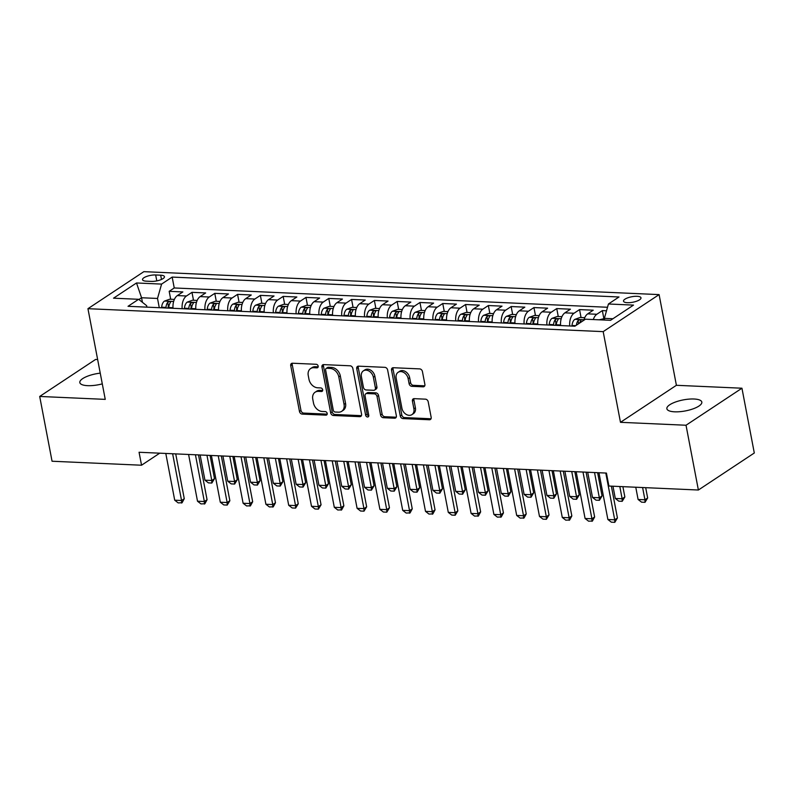 <?xml version="1.0" encoding="UTF-8"?>
<svg xmlns="http://www.w3.org/2000/svg" width="794" height="794" viewBox="0 0 794 794"><rect width="100%" height="100%" fill="white"/><g stroke="black" fill="none" stroke-linecap="round" stroke-linejoin="round"><path stroke-width="1.19" d="M318.166 366.133A1.906 1.449 -123.5 0 0 316.26 364.287L292.49 363.225A2.729 2.064 -123.5 0 0 291.467 363.493A2.729 2.064 -123.5 0 0 290.733 365.667L299.467 411.451A2.729 2.064 -123.5 0 0 302.186 414.101L325.967 415.153A1.906 1.449 -123.5 0 0 325.282 411.59L322.205 411.461A8.734 6.62 -123.5 0 1 313.491 402.995L312.767 399.183A8.734 6.62 -123.5 0 1 315.109 392.226A8.734 6.62 -123.5 0 1 318.374 391.363L321.451 391.502A1.906 1.449 -123.5 0 0 320.776 387.938L317.699 387.8A8.734 6.62 -123.5 0 1 308.985 379.343L308.251 375.532A8.734 6.62 -123.5 0 1 310.593 368.575A8.734 6.62 -123.5 0 1 313.868 367.711L316.945 367.85A1.906 1.449 -123.5 0 0 318.166 366.133M694.016 399.005A17.786 5.608 -10.8 0 0 675.605 401.972A17.786 5.608 -10.8 0 0 666.871 408.741A17.786 5.608 -10.8 0 0 674.672 411.818A17.786 5.608 -10.8 0 0 693.083 408.85A17.786 5.608 -10.8 0 0 701.817 402.072A17.786 5.608 -10.8 0 0 694.016 399.005M100.243 373.14A17.786 5.608 -10.8 0 0 79.827 382.599A17.786 5.608 -10.8 0 0 87.628 385.666A17.786 5.608 -10.8 0 0 102.287 383.869M637.086 296.301A8.893 2.799 -10.8 0 0 627.875 297.78A8.893 2.799 -10.8 0 0 623.508 301.164A8.893 2.799 -10.8 0 0 627.409 302.703A8.893 2.799 -10.8 0 0 636.619 301.214A8.893 2.799 -10.8 0 0 640.986 297.829A8.893 2.799 -10.8 0 0 637.086 296.301M423.123 386.827A2.729 2.064 -123.5 0 0 424.145 386.559A2.729 2.064 -123.5 0 0 424.879 384.385L422.428 371.532A2.729 2.064 -123.5 0 0 419.698 368.892L393.298 367.721A2.729 2.064 -123.5 0 0 392.276 367.989A2.729 2.064 -123.5 0 0 391.541 370.163L400.275 415.947A2.729 2.064 -123.5 0 0 403.005 418.587L429.405 419.758A2.729 2.064 -123.5 0 0 430.427 419.49A2.729 2.064 -123.5 0 0 431.162 417.316L428.204 401.804A2.729 2.064 -123.5 0 0 425.475 399.164L414.18 398.657A2.729 2.064 -123.5 0 0 413.158 398.925A2.729 2.064 -123.5 0 0 412.423 401.099L413.892 408.791A7.295 5.528 -123.5 0 1 411.937 414.617A7.295 5.528 -123.5 0 1 401.923 408.265L396.166 378.123A7.295 5.528 -123.5 0 1 398.122 372.307A7.295 5.528 -123.5 0 1 408.146 378.659L409.099 383.681A2.729 2.064 -123.5 0 0 411.818 386.321L423.123 386.827L424.631 385.824A2.729 2.064 -123.5 0 0 424.75 385.824M620.481 422.319L686.026 425.237L698.383 490.017L754.3 452.997L741.943 388.216L676.399 385.298L659.099 294.604L603.182 331.634L620.481 422.319L676.399 385.298M97.642 359.523L95.617 359.434L39.7 396.454L105.245 399.372L87.945 308.687L603.182 331.634M39.7 396.454L52.057 461.235L141.54 465.224L159.713 453.185M698.383 490.017L608.899 486.037L606.427 473.075L139.069 452.262L141.54 465.224M352.834 368.436A2.729 2.064 -123.5 0 0 350.104 365.796L323.704 364.615A2.729 2.064 -123.5 0 0 322.682 364.883A2.729 2.064 -123.5 0 0 321.947 367.066L330.681 412.84A2.729 2.064 -123.5 0 0 333.411 415.49L359.811 416.661A2.729 2.064 -123.5 0 0 360.833 416.393A2.729 2.064 -123.5 0 0 361.568 414.22L352.834 368.436M358.501 366.163L384.901 367.344A2.729 2.064 -123.5 0 1 387.631 369.984L396.365 415.768A2.729 2.064 -123.5 0 1 395.63 417.942A2.729 2.064 -123.5 0 1 394.608 418.21L383.303 417.713A2.729 2.064 -123.5 0 1 380.584 415.064L377.041 396.504A2.729 2.064 -123.5 0 0 374.321 393.854L366.828 393.526A2.729 2.064 -123.5 0 0 365.806 393.794A2.729 2.064 -123.5 0 0 365.071 395.968L368.763 415.292A1.906 1.449 -123.5 0 1 365.627 415.153L356.744 368.615A2.729 2.064 -123.5 0 1 357.479 366.441A2.729 2.064 -123.5 0 1 358.501 366.163M606.497 310.801L602.338 310.613L603.857 318.543M593.307 319.555A11.116 6.352 -87.4 0 1 596.83 314.265L587.709 313.858L593.217 310.206L579.541 309.6L581.059 317.531M569.725 325.977A11.116 6.352 -87.4 0 1 574.022 313.253L564.911 312.846L570.42 309.194L556.743 308.578L558.261 316.508M546.927 324.964A11.116 6.352 -87.4 0 1 551.225 312.231L542.113 311.824L547.622 308.171L533.945 307.566L535.464 315.496M524.129 323.942A11.116 6.352 -87.4 0 1 528.427 311.218L519.316 310.811L524.824 307.159L511.147 306.553L512.666 314.484M501.332 322.93A11.116 6.352 -87.4 0 1 505.629 310.206L496.518 309.799L502.026 306.147L488.35 305.531L489.868 313.461M478.534 321.917A11.116 6.352 -87.4 0 1 482.831 309.184L473.72 308.787L479.229 305.134L465.552 304.519L467.061 312.449M455.736 320.895A11.116 6.352 -87.4 0 1 460.034 308.171L450.913 307.764L456.431 304.112L442.754 303.507L444.263 311.437M432.938 319.883A11.116 6.352 -87.4 0 1 437.236 307.159L428.115 306.752L433.633 303.1L419.957 302.494L421.465 310.414M410.141 318.87A11.116 6.352 -87.4 0 1 414.438 306.147L405.317 305.74L410.835 302.087L397.159 301.472L398.667 309.402M387.343 317.858A11.116 6.352 -87.4 0 1 391.641 305.124L382.519 304.717L388.038 301.065L374.361 300.46L375.87 308.39M364.545 316.836A11.116 6.352 -87.4 0 1 368.843 304.112L359.722 303.705L365.24 300.053L351.563 299.447L353.072 307.377M341.748 315.823A11.116 6.352 -87.4 0 1 346.045 303.1L336.924 302.693L342.442 299.04L328.766 298.425L330.274 306.355M318.95 314.811A11.116 6.352 -87.4 0 1 323.247 302.077L314.126 301.67L319.645 298.018L305.968 297.413L307.477 305.343M296.152 313.789A11.116 6.352 -87.4 0 1 300.45 301.065L291.329 300.658L296.847 297.006L283.17 296.4L284.679 304.33M273.354 312.776A11.116 6.352 -87.4 0 1 277.652 300.053L268.531 299.646L274.049 295.993L260.372 295.378L261.881 303.308M250.557 311.764A11.116 6.352 -87.4 0 1 254.854 299.03L245.733 298.633L251.251 294.981L237.575 294.366L239.083 302.296M227.759 310.742A11.116 6.352 -87.4 0 1 232.056 298.018L222.935 297.611L228.454 293.959L214.777 293.353L216.286 301.283M204.961 309.729A11.116 6.352 -87.4 0 1 209.259 297.006L200.138 296.599L205.656 292.946L191.979 292.341L186.461 295.993A11.116 6.352 92.6 0 0 182.163 308.717M193.488 300.261L191.979 292.341M146.294 281.165L151.307 281.394A8.615 2.719 -10.8 0 0 160.229 279.954A8.615 2.719 -10.8 0 0 164.457 276.669A8.615 2.719 -10.8 0 0 160.676 275.19L155.664 274.962A8.615 2.719 -10.8 0 0 146.741 276.401A8.615 2.719 -10.8 0 0 142.513 279.677A8.615 2.719 -10.8 0 0 146.294 281.165M659.099 294.604L143.863 271.657L87.945 308.687M612.918 318.741L604.363 318.354L608.432 303.993L619.002 296.986L172.169 277.086L161.589 284.093L157.52 298.455L159.276 307.695M608.432 303.993L633.503 305.104L610.536 320.319L585.456 319.198L574.876 326.205L128.032 306.305L138.613 299.298L113.532 298.187L136.508 282.972L161.589 284.093M607.499 307.268L174.243 287.964L169.182 291.319L182.858 291.934L177.34 295.586A11.116 6.352 92.6 0 0 173.042 308.31M209.259 297.006L214.777 293.353M232.056 298.018L237.575 294.366M254.854 299.03L260.372 295.378M277.652 300.053L283.17 296.4M300.45 301.065L305.968 297.413M323.247 302.077L328.766 298.425M346.045 303.1L351.563 299.447M368.843 304.112L374.361 300.46M391.641 305.124L397.159 301.472M414.438 306.147L419.957 302.494M437.236 307.159L442.754 303.507M460.034 308.171L465.552 304.519M482.831 309.184L488.35 305.531M505.629 310.206L511.147 306.553M528.427 311.218L533.945 307.566M551.225 312.231L556.743 308.578M574.022 313.253L579.541 309.6M596.83 314.265L602.338 310.613M604.363 318.354L604.681 320.061M157.52 298.455L141.56 297.75L138.89 299.517M142.434 302.325L141.56 297.75L136.508 282.972M146.92 307.149L146.632 305.66L138.613 299.298M686.026 425.237L741.943 388.216M170.69 299.249L169.182 291.319M174.243 287.964L172.169 277.086M200.138 296.599A11.116 6.352 92.6 0 0 195.84 309.323M222.935 297.611A11.116 6.352 92.6 0 0 218.638 310.345M245.733 298.633A11.116 6.352 92.6 0 0 241.436 311.357M268.531 299.646A11.116 6.352 92.6 0 0 264.233 312.37M291.329 300.658A11.116 6.352 92.6 0 0 287.031 313.382M314.126 301.67A11.116 6.352 92.6 0 0 309.829 314.404L309.809 314.146M336.924 302.693A11.116 6.352 92.6 0 0 332.626 315.417M359.722 303.705A11.116 6.352 92.6 0 0 355.424 316.429M382.519 304.717A11.116 6.352 92.6 0 0 378.222 317.451M405.317 305.74A11.116 6.352 92.6 0 0 401.02 318.463M428.115 306.752A11.116 6.352 92.6 0 0 423.817 319.476L423.798 319.228M450.913 307.764A11.116 6.352 92.6 0 0 446.615 320.498M473.72 308.787A11.116 6.352 92.6 0 0 469.413 321.51M496.518 309.799A11.116 6.352 92.6 0 0 492.211 322.523M519.316 310.811A11.116 6.352 92.6 0 0 515.008 323.535M542.113 311.824A11.116 6.352 92.6 0 0 537.806 324.557L537.786 324.299M564.911 312.846A11.116 6.352 92.6 0 0 560.604 325.57M587.709 313.858A11.116 6.352 92.6 0 0 583.868 320.25M318.176 366.838L315.377 366.709A8.734 6.62 -123.5 0 0 312.111 367.572L310.593 368.575M315.109 392.226L316.617 391.224A8.734 6.62 -123.5 0 1 319.883 390.36L322.692 390.489M292.371 363.225A2.729 2.064 -123.5 0 0 292.242 364.674L300.976 410.448A2.729 2.064 -123.5 0 0 303.695 413.098L327.197 414.14M323.585 364.615A2.729 2.064 -123.5 0 0 323.466 366.064L332.19 411.838A2.729 2.064 -123.5 0 0 334.919 414.488L361.32 415.659A2.729 2.064 -123.5 0 0 361.439 415.659M326.84 368.287A1.906 1.449 -123.5 0 0 325.619 370.004L333.282 410.18A1.906 1.449 -123.5 0 0 335.187 412.036L338.433 412.175A8.734 6.62 -123.5 0 0 341.698 411.322A8.734 6.62 -123.5 0 0 344.04 404.364L338.8 376.892A8.734 6.62 -123.5 0 0 330.086 368.436L326.84 368.287L328.359 367.285A1.906 1.449 -123.5 0 0 327.644 367.473L326.126 368.476M341.698 411.322L343.216 410.319A8.734 6.62 -123.5 0 0 345.549 403.362L344.04 404.364M328.359 367.285L331.594 367.433A8.734 6.62 -123.5 0 1 340.308 375.89L345.549 403.362M365.806 393.794L367.314 392.792A2.729 2.064 -123.5 0 1 368.337 392.524L375.83 392.851A2.729 2.064 -123.5 0 1 378.559 395.501L382.093 414.061A2.729 2.064 -123.5 0 0 384.822 416.711L396.117 417.207A2.729 2.064 -123.5 0 0 396.236 417.217M358.382 366.163A2.729 2.064 -123.5 0 0 358.263 367.612L367.136 414.15A1.906 1.449 -123.5 0 0 368.773 415.967M373.369 377.229A7.295 5.528 -123.5 0 0 363.354 370.877A7.295 5.528 -123.5 0 0 361.399 376.703L363.424 387.313A2.729 2.064 -123.5 0 0 366.143 389.963L373.637 390.291A2.729 2.064 -123.5 0 0 374.659 390.023A2.729 2.064 -123.5 0 0 375.393 387.849L373.369 377.229L374.877 376.227A7.295 5.528 -123.5 0 0 364.863 369.885L363.354 370.877M374.659 390.023L376.177 389.03A2.729 2.064 -123.5 0 0 376.902 386.847L375.393 387.849M374.877 376.227L376.902 386.847M398.122 372.307L399.64 371.304A7.295 5.528 -123.5 0 1 409.654 377.656L410.607 382.678A2.729 2.064 -123.5 0 0 413.337 385.318L424.631 385.824M411.937 414.617L413.446 413.614A7.295 5.528 -123.5 0 0 415.401 407.798L413.892 408.791M414.061 398.657A2.729 2.064 -123.5 0 0 413.932 400.097L415.401 407.798M393.189 367.711A2.729 2.064 -123.5 0 0 393.06 369.16L401.794 414.944A2.729 2.064 -123.5 0 0 404.513 417.584L430.914 418.766A2.729 2.064 -123.5 0 0 431.033 418.766M174.372 299.417L169.727 299.209L164.427 301.105A7.364 4.208 92.6 0 0 161.648 307.209L161.599 307.804M168.665 308.112L168.715 307.526A7.364 4.208 -87.4 0 1 170.422 302.494C170.601 301.254 169.688 301.214 167.693 302.375A7.364 4.208 92.6 0 0 165.976 307.397L165.926 307.993M168 308.082L168.02 307.754A3.752 2.144 -87.4 0 1 168.397 306.097L167.693 302.375M170.422 302.494L170.65 301.899M200.128 454.982L204.941 480.191L211.78 480.489L206.966 455.29M214.499 478.693L211.839 483.04L211.78 480.489L214.499 478.693L210.063 455.428M211.839 483.04L208.425 482.881L204.941 480.191M172.635 453.761L181.548 500.508L184.268 498.701L182.074 502.751L178.193 502.9L174.71 500.2L165.797 453.453M175.722 453.9L184.268 498.701M174.71 500.2L181.548 500.508L181.618 503.049M197.17 300.43L192.535 300.221L187.225 302.127A7.364 4.208 92.6 0 0 184.446 308.221L184.397 308.816M191.463 309.134L191.513 308.538A7.364 4.208 -87.4 0 1 193.22 303.507C193.399 302.276 192.485 302.236 190.491 303.387A7.364 4.208 92.6 0 0 188.783 308.419L188.724 309.005M190.798 309.104L190.818 308.767A3.752 2.144 -87.4 0 1 191.195 307.119L190.491 303.387M193.22 303.507L193.448 302.911M222.925 456.004L227.739 481.204L234.577 481.511L229.764 456.302M237.297 479.705L234.637 484.052L234.577 481.511L237.297 479.705L232.86 456.441M234.637 484.052L231.223 483.893L227.739 481.204M219.968 301.442L215.333 301.234L210.023 303.139A7.364 4.208 92.6 0 0 207.244 309.243L207.194 309.829M214.261 310.146L214.311 309.551A7.364 4.208 -87.4 0 1 216.018 304.519C216.196 303.288 215.283 303.248 213.288 304.4A7.364 4.208 92.6 0 0 211.581 309.432L211.522 310.027M213.596 310.117L213.616 309.779A3.752 2.144 -87.4 0 1 213.993 308.132L213.288 304.4M216.018 304.519L216.246 303.923M245.723 457.016L250.537 482.216L257.375 482.524L252.561 457.324M260.095 480.727L257.435 485.065L257.375 482.524L260.095 480.727L255.658 457.453M257.435 485.065L254.02 484.916L250.537 482.216M242.766 302.464L238.131 302.256L232.821 304.152A7.364 4.208 92.6 0 0 230.042 310.256L229.992 310.841M237.059 311.159L237.108 310.573A7.364 4.208 -87.4 0 1 238.815 305.541C238.994 304.301 238.081 304.261 236.086 305.412A7.364 4.208 92.6 0 0 234.379 310.444L234.319 311.04M236.394 311.129L236.423 310.801A3.752 2.144 -87.4 0 1 236.791 309.144L236.086 305.412M238.815 305.541L239.044 304.936M268.521 458.029L273.334 483.238L280.173 483.536L275.359 458.337M282.892 481.74L280.232 486.077L280.173 483.536L282.892 481.74L278.456 458.475M280.232 486.077L276.818 485.928L273.334 483.238M265.573 303.477L260.928 303.268L255.618 305.174A7.364 4.208 92.6 0 0 252.839 311.268L252.79 311.863M259.856 312.181L259.906 311.585A7.364 4.208 -87.4 0 1 261.613 306.553C261.792 305.323 260.879 305.273 258.884 306.434A7.364 4.208 92.6 0 0 257.177 311.466L257.127 312.052M259.191 312.141L259.221 311.814A3.752 2.144 -87.4 0 1 259.588 310.156L258.884 306.434M261.613 306.553L261.841 305.958M291.319 459.041L296.132 484.251L302.971 484.558L298.157 459.349M305.69 482.752L303.04 487.099L302.971 484.558L305.69 482.752L301.254 459.488M303.04 487.099L299.616 486.94L296.132 484.251M195.433 454.773L204.346 501.52L207.065 499.724L204.872 503.763L200.991 503.912L197.508 501.213L188.595 454.466M198.52 454.912L207.065 499.724M197.508 501.213L204.346 501.52L204.415 504.061M218.231 455.786L227.144 502.533L229.863 500.736L227.213 505.083L223.789 504.924L220.305 502.235L211.393 455.488M221.318 455.925L229.863 500.736M220.305 502.235L227.144 502.533L227.213 505.083M241.029 456.808L249.941 503.555L252.671 501.748L250.467 505.798L246.597 505.947L243.103 503.247L234.19 456.5M244.115 456.947L252.671 501.748M243.103 503.247L249.941 503.555L250.011 506.096M263.826 457.82L272.739 504.567L275.468 502.771L273.265 506.81L269.394 506.959L265.901 504.259L256.988 457.513M266.913 457.959L275.468 502.771M265.901 504.259L272.739 504.567L272.808 507.108M288.371 304.489L283.726 304.281L278.416 306.186A7.364 4.208 92.6 0 0 275.637 312.29L275.587 312.876M282.654 313.193L282.704 312.598A7.364 4.208 -87.4 0 1 284.411 307.566C284.589 306.335 283.676 306.295 281.681 307.447A7.364 4.208 92.6 0 0 279.974 312.479L279.925 313.074M281.989 313.164L282.019 312.826A3.752 2.144 -87.4 0 1 282.386 311.179L281.681 307.447M284.411 307.566L284.639 306.97M314.116 460.063L318.93 485.263L325.768 485.571L320.955 460.361M328.488 483.764L325.838 488.112L325.768 485.571L328.488 483.764L324.051 460.5M325.838 488.112L322.414 487.963L318.93 485.263M286.624 458.833L295.537 505.579L298.266 503.783L295.606 508.12L292.192 507.971L288.698 505.282L279.786 458.535M289.711 458.972L298.266 503.783M288.698 505.282L295.537 505.579L295.606 508.12M311.169 305.501L306.524 305.303L301.214 307.199A7.364 4.208 92.6 0 0 298.435 313.302L298.385 313.888M305.452 314.206L305.501 313.62A7.364 4.208 -87.4 0 1 307.209 308.588C307.387 307.347 306.474 307.308 304.479 308.459A7.364 4.208 92.6 0 0 302.772 313.491L302.722 314.087M304.787 314.176L304.817 313.848A3.752 2.144 -87.4 0 1 305.194 312.191L304.479 308.459M307.209 308.588L307.437 307.983M336.914 461.076L341.728 486.285L348.566 486.583L343.752 461.383M351.285 484.787L348.635 489.124L348.566 486.583L351.285 484.787L346.849 461.522M348.635 489.124L345.211 488.975L341.728 486.285M309.422 459.855L318.344 506.602L321.064 504.795L318.404 509.143L314.99 508.984L311.496 506.294L302.583 459.547M312.508 459.994L321.064 504.795M311.496 506.294L318.344 506.602L318.404 509.143M333.966 306.524L329.321 306.315L324.021 308.211A7.364 4.208 92.6 0 0 321.233 314.315L321.183 314.91M328.25 315.218L328.299 314.632A7.364 4.208 -87.4 0 1 330.016 309.6C330.185 308.36 329.272 308.32 327.277 309.481A7.364 4.208 92.6 0 0 325.57 314.513L325.52 315.099M327.585 315.188L327.614 314.861A3.752 2.144 -87.4 0 1 327.991 313.203L327.277 309.481M330.016 309.6L330.235 309.005M359.712 462.088L364.525 487.298L371.364 487.605L366.56 462.396M374.083 485.799L371.433 490.146L371.364 487.605L374.083 485.799L369.647 462.535M371.433 490.146L368.009 489.987L364.525 487.298M332.22 460.867L341.142 507.614L343.862 505.808L341.658 509.857L337.787 510.006L334.294 507.306L325.381 460.56M335.306 461.006L343.862 505.808M334.294 507.306L341.142 507.614L341.202 510.155M356.764 307.536L352.119 307.328L346.819 309.233A7.364 4.208 92.6 0 0 344.03 315.327L343.981 315.923M351.047 316.24L351.097 315.645A7.364 4.208 -87.4 0 1 352.814 310.613C352.983 309.382 352.07 309.342 350.075 310.494A7.364 4.208 92.6 0 0 348.368 315.526L348.318 316.111M350.382 316.211L350.412 315.873A3.752 2.144 -87.4 0 1 350.789 314.226L350.075 310.494M352.814 310.613L353.032 310.017M382.51 463.11L387.323 488.31L394.161 488.618L389.358 463.408M396.881 486.811L394.231 491.158L394.161 488.618L396.881 486.811L392.444 463.547M394.231 491.158L390.807 491.01L387.323 488.31M355.017 461.88L363.94 508.626L366.659 506.83L363.999 511.167L360.585 511.018L357.092 508.329L348.179 461.582M358.104 462.019L366.659 506.83M357.092 508.329L363.94 508.626L363.999 511.167M379.562 308.548L374.917 308.35L369.617 310.246A7.364 4.208 92.6 0 0 366.828 316.349L366.778 316.935M373.845 317.253L373.895 316.657A7.364 4.208 -87.4 0 1 375.612 311.635C375.78 310.394 374.867 310.355 372.872 311.506A7.364 4.208 92.6 0 0 371.165 316.538L371.116 317.134M373.18 317.223L373.21 316.895A3.752 2.144 -87.4 0 1 373.587 315.238L372.872 311.506M375.612 311.635L375.84 311.03M405.307 464.123L410.121 489.322L416.959 489.63L412.155 464.43M419.679 487.834L417.029 492.171L416.959 489.63L419.679 487.834L415.242 464.569M417.029 492.171L413.605 492.022L410.121 489.322M377.815 462.902L386.738 509.649L389.457 507.842L386.797 512.19L383.383 512.031L379.899 509.341L370.977 462.594M380.912 463.031L389.457 507.842M379.899 509.341L386.738 509.649L386.797 512.19M402.36 309.571L397.715 309.362L392.415 311.258A7.364 4.208 92.6 0 0 389.626 317.362L389.576 317.957M396.643 318.265L396.692 317.679A7.364 4.208 -87.4 0 1 398.409 312.647C398.578 311.407 397.665 311.367 395.67 312.528A7.364 4.208 92.6 0 0 393.963 317.55L393.913 318.146M395.978 318.235L396.007 317.908A3.752 2.144 -87.4 0 1 396.385 316.25L395.67 312.528M398.409 312.647L398.638 312.052M428.115 465.135L432.919 490.345L439.757 490.642L434.953 465.443M442.476 488.846L439.826 493.193L439.757 490.642L442.476 488.846L438.04 465.582M439.826 493.193L436.402 493.034L432.919 490.345M400.613 463.914L409.535 510.661L412.255 508.855L410.051 512.904L406.181 513.053L402.697 510.353L393.774 463.607M403.709 464.053L412.255 508.855M402.697 510.353L409.535 510.661L409.595 513.202M425.157 310.583L420.512 310.375L415.212 312.28A7.364 4.208 92.6 0 0 412.423 318.374L412.374 318.97M419.44 319.287L419.5 318.692A7.364 4.208 -87.4 0 1 421.207 313.66C421.376 312.429 420.463 312.389 418.468 313.541A7.364 4.208 92.6 0 0 416.761 318.573L416.711 319.158M418.775 319.257L418.805 318.92A3.752 2.144 -87.4 0 1 419.182 317.272L418.468 313.541M421.207 313.66L421.435 313.064M450.913 466.157L455.716 491.357L462.555 491.665L457.751 466.455M465.274 489.858L462.624 494.205L462.555 491.665L465.274 489.858L460.838 466.594M462.624 494.205L459.2 494.047L455.716 491.357M423.41 464.927L432.333 511.673L435.052 509.877L432.849 513.916L428.978 514.065L425.495 511.366L416.572 464.619M426.507 465.066L435.052 509.877M425.495 511.366L432.333 511.673L432.393 514.214M447.955 311.595L443.31 311.387L438.01 313.293A7.364 4.208 92.6 0 0 435.221 319.396L435.172 319.982M442.238 320.3L442.298 319.704A7.364 4.208 -87.4 0 1 444.005 314.672C444.174 313.441 443.26 313.402 441.266 314.553A7.364 4.208 92.6 0 0 439.558 319.585L439.509 320.181M441.573 320.27L441.603 319.932A3.752 2.144 -87.4 0 1 441.98 318.285L441.266 314.553M444.005 314.672L444.233 314.077M473.71 467.17L478.514 492.369L485.352 492.677L480.549 467.477M488.072 490.881L485.422 495.218L485.352 492.677L488.072 490.881L483.635 467.606M485.422 495.218L481.998 495.069L478.514 492.369M446.208 465.939L455.131 512.686L457.85 510.889L455.19 515.237L451.776 515.078L448.292 512.388L439.37 465.641M449.305 466.078L457.85 510.889M448.292 512.388L455.131 512.686L455.19 515.237M470.753 312.618L466.108 312.409L460.808 314.305A7.364 4.208 92.6 0 0 458.029 320.409L457.969 320.994M465.036 321.312L465.095 320.726A7.364 4.208 -87.4 0 1 466.803 315.694C466.971 314.454 466.058 314.414 464.063 315.565A7.364 4.208 92.6 0 0 462.356 320.597L462.307 321.193M464.371 321.282L464.401 320.955A3.752 2.144 -87.4 0 1 464.778 319.297L464.063 315.565M466.803 315.694L467.031 315.089M496.508 468.182L501.312 493.392L508.15 493.689L503.346 468.49M510.87 491.893L508.22 496.23L508.15 493.689L510.87 491.893L506.433 468.629M508.22 496.23L504.795 496.081L501.312 493.392M469.006 466.961L477.928 513.708L480.648 511.902L478.445 515.951L474.574 516.1L471.09 513.4L462.168 466.654M472.102 467.1L480.648 511.902M471.09 513.4L477.928 513.708L477.988 516.249M493.55 313.63L488.906 313.422L483.606 315.327A7.364 4.208 92.6 0 0 480.827 321.421L480.767 322.017M487.844 322.334L487.893 321.739A7.364 4.208 -87.4 0 1 489.6 316.707C489.769 315.476 488.856 315.426 486.861 316.588A7.364 4.208 92.6 0 0 485.154 321.62L485.104 322.205M487.169 322.295L487.198 321.967A3.752 2.144 -87.4 0 1 487.576 320.31L486.861 316.588M489.6 316.707L489.829 316.111M519.306 469.194L524.109 494.404L530.948 494.712L526.144 469.502M533.667 492.905L531.017 497.252L530.948 494.712L533.667 492.905L529.231 469.641M531.017 497.252L527.593 497.094L524.109 494.404M491.804 467.974L500.726 514.72L503.446 512.924L501.242 516.963L497.372 517.112L493.888 514.413L484.965 467.666M494.9 468.113L503.446 512.924M493.888 514.413L500.726 514.72L500.786 517.261M516.348 314.642L511.703 314.434L506.403 316.34A7.364 4.208 92.6 0 0 503.624 322.443L503.565 323.029M510.641 323.347L510.691 322.751A7.364 4.208 -87.4 0 1 512.398 317.719C512.567 316.488 511.654 316.449 509.659 317.6A7.364 4.208 92.6 0 0 507.952 322.632L507.902 323.227M509.966 323.317L509.996 322.979A3.752 2.144 -87.4 0 1 510.373 321.332L509.659 317.6M512.398 317.719L512.626 317.124M542.104 470.217L546.907 495.416L553.746 495.724L548.942 470.514M556.465 493.918L553.815 498.265L553.746 495.724L556.465 493.918L552.029 470.653M553.815 498.265L550.391 498.116L546.907 495.416M514.601 468.986L523.524 515.733L526.243 513.936L524.04 517.976L520.169 518.125L516.686 515.435L507.763 468.688M517.698 469.125L526.243 513.936M516.686 515.435L523.524 515.733L523.593 518.274M539.146 315.655L534.501 315.456L529.201 317.352A7.364 4.208 92.6 0 0 526.422 323.456L526.372 324.041M533.439 324.359L533.489 323.773A7.364 4.208 -87.4 0 1 535.196 318.741C535.364 317.501 534.451 317.461 532.456 318.612A7.364 4.208 92.6 0 0 530.749 323.644L530.7 324.24M532.764 324.329L532.794 324.002A3.752 2.144 -87.4 0 1 533.171 322.344L532.456 318.612M535.196 318.741L535.424 318.136M564.901 471.229L569.705 496.439L576.543 496.736L571.74 471.537M579.263 494.94L576.613 499.277L576.543 496.736L579.263 494.94L574.826 471.676M576.613 499.277L573.189 499.128L569.705 496.439M537.399 470.008L546.322 516.755L549.041 514.949L546.391 519.296L542.967 519.137L539.483 516.447L530.561 469.701M540.496 470.147L549.041 514.949M539.483 516.447L546.322 516.755L546.391 519.296M561.944 316.677L557.299 316.469L551.999 318.364A7.364 4.208 92.6 0 0 549.22 324.468L549.17 325.064M556.237 325.371L556.286 324.786A7.364 4.208 -87.4 0 1 557.993 319.754C558.162 318.513 557.249 318.473 555.254 319.635A7.364 4.208 92.6 0 0 553.547 324.667L553.497 325.252M555.562 325.342L555.592 325.014A3.752 2.144 -87.4 0 1 555.969 323.357L555.254 319.635M557.993 319.754L558.222 319.158M587.699 472.241L592.503 497.451L599.341 497.759L594.537 472.549M602.06 495.952L599.41 500.299L599.341 497.759L602.06 495.952L597.624 472.688M599.41 500.299L595.986 500.141L592.503 497.451M560.197 471.021L569.119 517.767L571.839 515.961L569.635 520.01L565.765 520.159L562.281 517.46L553.358 470.713M563.293 471.16L571.839 515.961M562.281 517.46L569.119 517.767L569.189 520.308M584.741 317.689L580.096 317.481L574.796 319.387A7.364 4.208 92.6 0 0 572.017 325.48L571.968 326.076M579.64 323.049A7.364 4.208 -87.4 0 1 580.791 320.766C580.96 319.535 580.047 319.496 578.052 320.647A7.364 4.208 92.6 0 0 576.394 325.203M580.791 320.766L581.019 320.171M612.968 486.216L615.3 498.463L622.139 498.771L619.806 486.524M624.858 496.965L622.208 501.312L622.139 498.771L624.858 496.965L622.893 486.662M622.208 501.312L618.784 501.163L615.3 498.463M582.995 472.033L591.917 518.78L594.637 516.983L592.433 521.023L588.562 521.172L585.079 518.482L576.156 471.735M586.091 472.172L594.637 516.983M585.079 518.482L591.917 518.78L591.987 521.321M604.403 318.563L599.222 319.813M635.766 487.228L638.098 499.476L644.936 499.783L642.604 487.536M647.656 497.987L645.006 502.324L644.936 499.783L647.656 497.987L645.691 487.675M645.006 502.324L641.582 502.175L638.098 499.476M605.802 473.055L614.715 519.802L617.434 517.996L614.784 522.343L611.36 522.184L607.876 519.494L598.954 472.748M611.36 486.146L617.434 517.996M607.876 519.494L614.715 519.802L614.784 522.343M186.461 295.993L177.34 295.586M156.795 280.897L155.664 274.962M161.49 279.448L160.676 275.19M315.377 366.709L313.868 367.711M322.622 390.727L321.451 391.502M319.883 390.36L318.374 391.363M327.128 414.379L325.967 415.153M303.695 413.098L302.186 414.101M300.976 410.448L299.467 411.451M292.242 364.674L290.733 365.667M318.106 367.076L316.945 367.85M361.32 415.659L359.811 416.661M334.919 414.488L333.411 415.49M332.19 411.838L330.681 412.84M323.466 366.064L321.947 367.066M340.308 375.89L338.8 376.892M331.594 367.433L330.086 368.436M396.117 417.207L394.608 418.21M384.822 416.711L383.303 417.713M382.093 414.061L380.584 415.064M378.559 395.501L377.041 396.504M375.83 392.851L374.321 393.854M368.337 392.524L366.828 393.526M367.136 414.15L365.627 415.153M358.263 367.612L356.744 368.615M413.337 385.318L411.818 386.321M410.607 382.678L409.099 383.681M409.654 377.656L408.146 378.659M413.932 400.097L412.423 401.099M430.914 418.766L429.405 419.758M404.513 417.584L403.005 418.587M401.794 414.944L400.275 415.947M393.06 369.16L391.541 370.163M173.638 301.462L164.566 301.055M165.976 307.397L161.648 307.209M172.993 307.715L168.715 307.526M196.436 302.474L187.364 302.077M188.783 308.419L184.446 308.221M195.79 308.727L191.513 308.538M219.233 303.497L210.162 303.09M211.581 309.432L207.244 309.243M218.588 309.749L214.311 309.551M242.031 304.509L232.96 304.102M234.379 310.444L230.042 310.256M241.386 310.762L237.108 310.573M264.829 305.521L255.757 305.124M257.177 311.466L252.839 311.268M264.184 311.774L259.906 311.585M287.627 306.544L278.555 306.137M279.974 312.479L275.637 312.29M286.981 312.786L282.704 312.598M310.434 307.556L301.353 307.149M302.772 313.491L298.435 313.302M309.779 313.809L305.501 313.62M333.232 308.568L324.151 308.171M325.57 314.513L321.233 314.315M332.577 314.821L328.299 314.632M356.03 309.591L346.948 309.184M348.368 315.526L344.03 315.327M355.375 315.833L351.097 315.645M378.827 310.603L369.746 310.196M371.165 316.538L366.828 316.349M378.172 316.856L373.895 316.657M401.625 311.615L392.544 311.208M393.963 317.55L389.626 317.362M400.97 317.868L396.692 317.679M424.423 312.628L415.341 312.231M416.761 318.573L412.423 318.374M423.778 318.88L419.5 318.692M447.221 313.65L438.139 313.243M439.558 319.585L435.221 319.396M446.575 319.903L442.298 319.704M470.018 314.662L460.937 314.255M462.356 320.597L458.029 320.409M469.373 320.915L465.095 320.726M492.816 315.675L483.735 315.278M485.154 321.62L480.827 321.421M492.171 321.927L487.893 321.739M515.614 316.697L506.532 316.29M507.952 322.632L503.624 322.443M514.969 322.94L510.691 322.751M538.411 317.709L529.33 317.302M530.749 323.644L526.422 323.456M537.766 323.962L533.489 323.773M561.209 318.722L552.128 318.325M553.547 324.667L549.22 324.468M560.564 324.974L556.286 324.786M584.007 319.744L574.925 319.337M575.719 325.649L572.017 325.48M578.637 323.714L578.052 320.647"/></g></svg>
